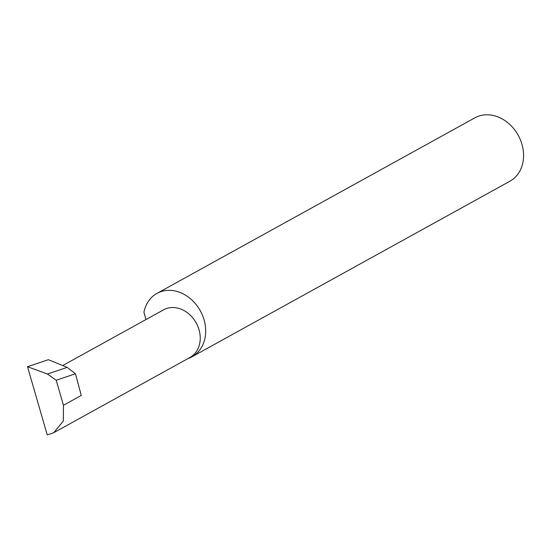 <?xml version="1.0" encoding="UTF-8"?>
<svg xmlns="http://www.w3.org/2000/svg" width="550" height="550" viewBox="0 0 550 550"><rect width="100%" height="100%" fill="white"/><g stroke="black" fill="none" stroke-linecap="round" stroke-linejoin="round"><path stroke-width="0.82" d="M63.429 365.138L163.597 309.822A27.232 22.199 61.1 0 1 169.812 307.732A27.232 22.199 61.1 0 1 197.917 326.542A27.232 22.199 61.1 0 1 189.922 357.493L53.797 432.671L63.353 420.97L63.449 405.274L56.203 380.249L47.444 374.034L67.203 367.379L48.373 359.693L27.5 366.726L47.252 434.94L53.797 432.671M188.018 358.545A36.218 29.521 -118.9 0 0 191.978 356.806L509.871 181.246A36.218 29.521 -118.9 0 0 520.499 140.085A36.218 29.521 -118.9 0 0 483.127 115.06A36.218 29.521 -118.9 0 0 474.856 117.838L156.963 293.397A36.218 29.521 -118.9 0 0 143.935 312.159L145.922 319.577M191.978 356.806A36.218 29.521 -118.9 0 0 202.606 315.638A36.218 29.521 -118.9 0 0 165.227 290.613A36.218 29.521 -118.9 0 0 156.963 293.397M63.449 405.274L81.263 395.436L75.453 373.759L67.203 367.379M75.453 373.759L56.203 380.249M47.444 374.034L27.5 366.726"/></g></svg>
